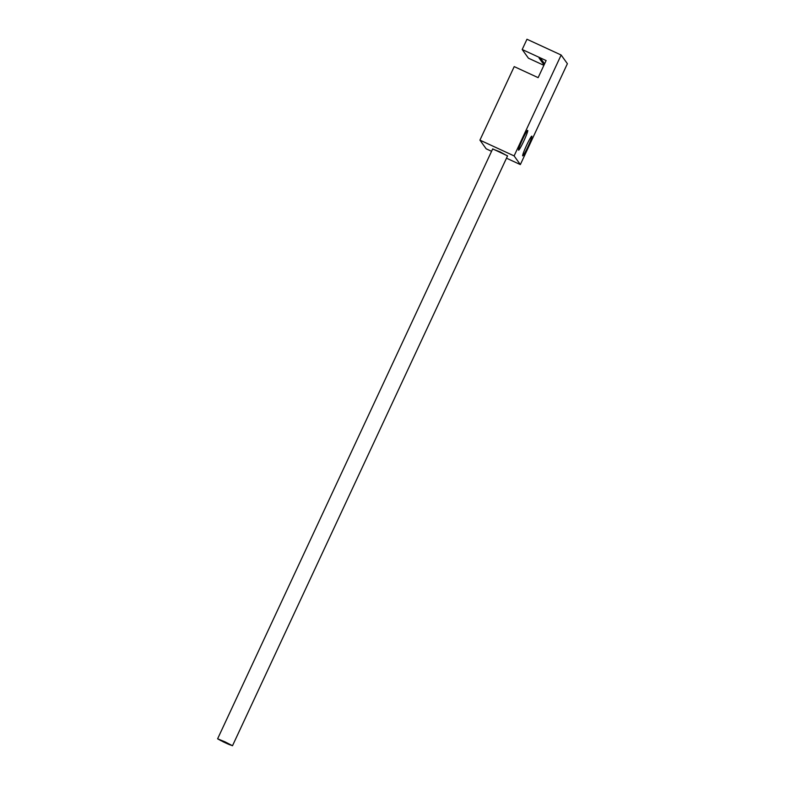 <?xml version="1.0" encoding="UTF-8"?>
<svg xmlns="http://www.w3.org/2000/svg" width="785" height="785" viewBox="0 0 785 785"><rect width="100%" height="100%" fill="white"/><g stroke="black" fill="none" stroke-linecap="round" stroke-linejoin="round"><path stroke-width="1.18" d="M514.106 155.911L561.147 55.019L567.388 63.703L520.347 164.585L514.106 155.911L479.929 140.132L514.214 66.607L538.137 77.646L546.115 60.553L522.192 49.514L528.433 58.188L543.887 65.322M527.736 130.428A10.882 0.913 114.8 0 0 527.697 130.398A10.882 0.913 114.8 0 0 522.417 139.661A10.882 0.913 114.8 0 0 518.542 150.131A10.882 0.913 114.8 0 0 518.581 150.161A10.882 0.913 114.8 0 0 523.86 140.898A10.882 0.913 114.8 0 0 527.736 130.428M531.857 136.168A10.882 0.913 114.8 0 0 531.828 136.139A10.882 0.913 114.8 0 0 526.549 145.402A10.882 0.913 114.8 0 0 522.673 155.872A10.882 0.913 114.8 0 0 522.702 155.901A10.882 0.913 114.8 0 0 527.981 146.638A10.882 0.913 114.8 0 0 531.857 136.168M491.567 151.309L486.17 148.816L479.929 140.132M522.192 49.514L526.97 39.25L561.147 55.019M520.347 164.585L506.482 158.187M507.522 155.97L499.976 151.829L492.627 149.022M541.15 59.042L539.099 58.09L541.15 59.042M541.473 59.503L539.423 58.551L541.473 59.503M541.807 59.954L539.756 59.003L541.807 59.954M542.131 60.416L540.08 59.464L542.131 60.416M542.464 60.867L540.404 59.915L542.464 60.867M542.788 61.328L540.737 60.376L542.788 61.328M543.112 61.779L541.061 60.828L543.112 61.779M543.446 62.241L541.395 61.289L543.446 62.241M543.769 62.692L541.719 61.74L543.769 62.692M544.103 63.153L542.042 62.201L544.103 63.153M544.427 63.605L542.376 62.653L544.427 63.605M542.877 63.193L544.535 63.928L542.886 63.163M544.388 64.252L543.034 63.575L544.388 64.242M543.534 64.105L544.309 64.409L543.544 64.076M225.089 742.453L226.796 743.248L225.099 742.404M223.097 741.531L224.804 742.325L223.107 741.491M224.176 742.129L225.884 742.924L224.186 742.09M227.316 743.68L229.024 744.474L227.336 743.63M221.154 740.638L222.871 741.433L221.242 740.451M229.642 744.661L220.291 740.333M223.96 741.835L225.668 742.63L224.059 741.619M222.008 740.932L223.725 741.727L222.096 740.746M226.001 742.777L227.709 743.562L226.09 742.561M221.39 740.893L217.612 738.803L224.902 741.786L232.488 745.711L228.965 744.455M225.305 742.747L227.012 743.542L225.324 742.708M222.734 741.599L227.974 744.033M507.542 155.852L492.695 148.885L217.612 738.803M226.973 743.326L228.68 744.111L226.973 743.326M222.224 741.226L223.931 742.021L222.243 741.187M226.208 743.071L227.925 743.856L226.227 743.022M223.254 741.805L224.961 742.6L223.254 741.805M540.178 58.649L539.266 58.178L540.178 58.649M540.502 59.101L539.599 58.63L540.502 59.101M540.836 59.562L539.923 59.091L540.836 59.562M541.159 60.013L540.247 59.542L541.159 60.013M541.483 60.474L540.58 60.003L541.483 60.474M541.817 60.926L540.904 60.455L541.817 60.926M542.141 61.387L541.238 60.916L542.141 61.387M542.474 61.838L541.562 61.367L542.474 61.838M542.798 62.3L541.885 61.819L542.798 62.3M543.132 62.751L542.219 62.28L543.132 62.751M543.456 63.212L542.543 62.731L543.456 63.212M507.581 155.832L232.497 745.75"/></g></svg>
